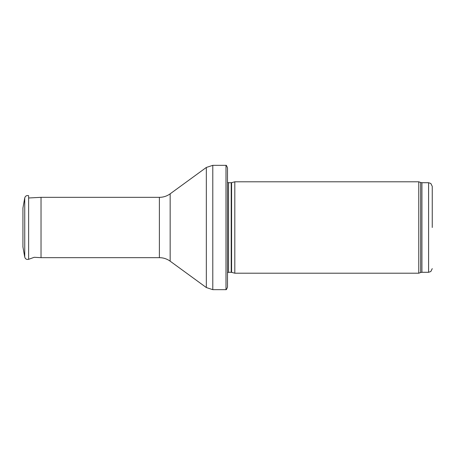 <?xml version="1.0" encoding="UTF-8"?>
<svg xmlns="http://www.w3.org/2000/svg" width="455" height="455" viewBox="0 0 455 455"><rect width="100%" height="100%" fill="white"/><g stroke="black" fill="none" stroke-linecap="round" stroke-linejoin="round"><path stroke-width="0.68" d="M432.25 227.5L432.25 186.368L432.25 227.5M418.771 227.5L418.771 273.205L234.814 273.205L234.814 181.795L418.771 181.795L418.771 227.5M227.5 178.138L227.5 276.862M225.993 165.341C226.215 164.994 226.715 165.847 227.5 167.901L227.5 287.099C226.715 289.152 226.215 290.006 225.993 289.659L212.792 289.659L212.792 165.341L225.993 165.341L225.993 289.659M159.387 257.666L159.387 197.333L41.03 197.333L41.03 257.666L159.387 257.666C163.351 257.695 166.939 258.867 170.159 261.176L206.331 287.549L212.792 289.659M22.932 208.049L22.932 246.951L24.741 257.092L24.741 197.908L22.932 208.049M22.932 216.193L22.932 238.807M432.25 186.368L430.834 183.479L428.593 182.711L428.593 272.289L430.834 271.521L432.25 268.632M428.593 182.711L421.927 182.711L421.927 272.289L428.593 272.289M421.927 182.711L420.676 182.489L420.676 272.511L421.927 272.289M231.589 272.34L231.208 272.289L231.208 182.711L231.589 182.66L231.589 272.34L234.814 273.205M231.208 182.711L228.541 182.711L228.541 272.289L227.5 272.721M159.387 197.333C163.351 197.305 166.939 196.133 170.159 193.824L206.331 167.451L206.331 287.549M170.159 193.824L170.159 261.176M24.741 197.908C25.349 195.98 26.64 195.24 28.625 195.684L28.625 259.316C26.64 259.76 25.349 259.02 24.741 257.092M420.676 182.489L418.771 181.795M420.676 272.511L418.771 273.205M231.589 182.66L234.814 181.795M231.208 272.289L228.541 272.289M228.541 182.711L227.5 182.279M206.331 167.451L212.792 165.341M28.625 259.316L34.182 257.302L41.03 257.666M28.625 197.988L41.03 197.333"/></g></svg>
